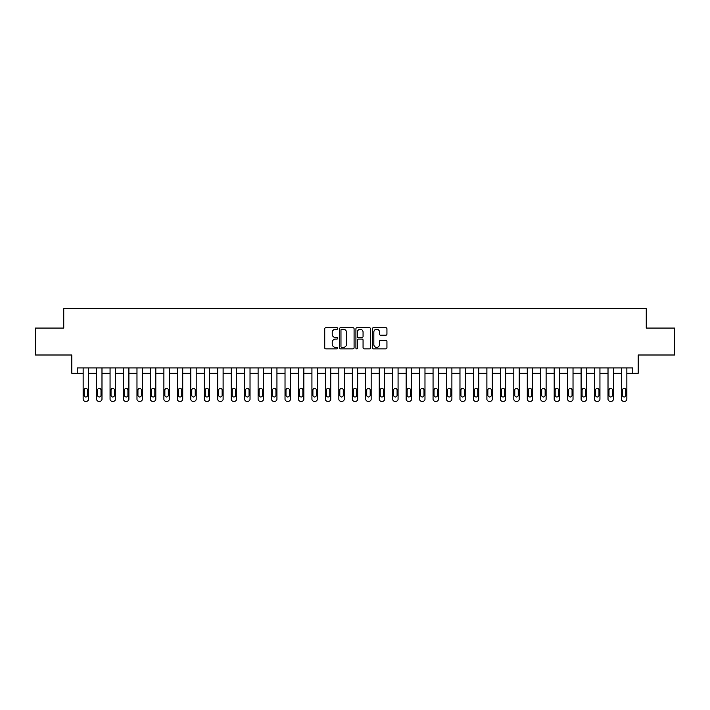 <?xml version="1.0" encoding="UTF-8"?>
<svg xmlns="http://www.w3.org/2000/svg" width="710" height="710" viewBox="0 0 710 710"><rect width="100%" height="100%" fill="white"/><g stroke="black" fill="none" stroke-linecap="round" stroke-linejoin="round"><path stroke-width="1.06" d="M337.774 328.481A0.737 0.737 0 0 0 337.037 327.745L325.801 327.745A1.056 1.056 0 0 0 324.745 328.801L324.745 347.82A1.056 1.056 0 0 0 325.801 348.876L337.037 348.876A0.737 0.737 0 0 0 337.774 348.14A0.737 0.737 0 0 0 337.037 347.403L335.582 347.403A3.381 3.381 0 0 1 332.2 344.022L332.2 342.433A3.381 3.381 0 0 1 335.582 339.052L337.037 339.052A0.737 0.737 0 0 0 337.774 338.315A0.737 0.737 0 0 0 337.037 337.57L335.582 337.57A3.381 3.381 0 0 1 332.2 334.188L332.2 332.608A3.381 3.381 0 0 1 335.582 329.227L337.037 329.227A0.737 0.737 0 0 0 337.774 328.481M385.885 335.191A1.056 1.056 0 0 0 386.941 334.135L386.941 328.801A1.056 1.056 0 0 0 385.885 327.745L373.416 327.745A1.056 1.056 0 0 0 372.359 328.801L372.359 347.82A1.056 1.056 0 0 0 373.416 348.876L385.885 348.876A1.056 1.056 0 0 0 386.941 347.82L386.941 341.377A1.056 1.056 0 0 0 385.885 340.321L380.551 340.321A1.056 1.056 0 0 0 379.495 341.377L379.495 344.572A2.831 2.831 0 0 1 376.664 347.403A2.831 2.831 0 0 1 373.842 344.572L373.842 332.049A2.831 2.831 0 0 1 376.664 329.227A2.831 2.831 0 0 1 379.495 332.049L379.495 334.135A1.056 1.056 0 0 0 380.551 335.191L385.885 335.191M632.779 373.3L638.166 373.3L638.166 355L674.5 355L674.5 328.082L646.242 328.082L646.242 308.699L63.758 308.699L63.758 328.082L35.5 328.082L35.5 355L71.834 355L71.834 373.3L83.141 373.3L83.141 399.144A2.157 2.157 0 0 0 85.298 401.301L86.371 401.301A2.157 2.157 0 0 0 88.528 399.144L88.528 373.3L96.604 373.3L96.604 399.144A2.157 2.157 0 0 0 98.752 401.301L99.835 401.301A2.157 2.157 0 0 0 101.983 399.144L101.983 373.3L110.059 373.3L110.059 399.144A2.157 2.157 0 0 0 112.215 401.301L113.289 401.301A2.157 2.157 0 0 0 115.446 399.144L115.446 373.3L123.513 373.3L123.513 399.144A2.157 2.157 0 0 0 125.67 401.301L126.744 401.301A2.157 2.157 0 0 0 128.9 399.144L128.9 373.3L136.977 373.3L136.977 399.144A2.157 2.157 0 0 0 139.124 401.301L140.207 401.301A2.157 2.157 0 0 0 142.355 399.144L142.355 373.3L150.431 373.3L150.431 399.144A2.157 2.157 0 0 0 152.588 401.301L153.662 401.301A2.157 2.157 0 0 0 155.818 399.144L155.818 373.3L163.895 373.3L163.895 399.144A2.157 2.157 0 0 0 166.042 401.301L167.125 401.301A2.157 2.157 0 0 0 169.273 399.144L169.273 373.3L177.349 373.3L177.349 399.144A2.157 2.157 0 0 0 179.506 401.301L180.58 401.301A2.157 2.157 0 0 0 182.736 399.144L182.736 373.3L190.812 373.3L190.812 399.144A2.157 2.157 0 0 0 192.96 401.301L194.043 401.301A2.157 2.157 0 0 0 196.191 399.144L196.191 373.3L204.267 373.3L204.267 399.144A2.157 2.157 0 0 0 206.424 401.301L207.498 401.301A2.157 2.157 0 0 0 209.654 399.144L209.654 373.3L217.721 373.3L217.721 399.144A2.157 2.157 0 0 0 219.878 401.301L220.952 401.301A2.157 2.157 0 0 0 223.109 399.144L223.109 373.3L231.185 373.3L231.185 399.144A2.157 2.157 0 0 0 233.333 401.301L234.415 401.301A2.157 2.157 0 0 0 236.563 399.144L236.563 373.3L244.639 373.3L244.639 399.144A2.157 2.157 0 0 0 246.796 401.301L247.87 401.301A2.157 2.157 0 0 0 250.026 399.144L250.026 373.3L258.103 373.3L258.103 399.144A2.157 2.157 0 0 0 260.25 401.301L261.333 401.301A2.157 2.157 0 0 0 263.481 399.144L263.481 373.3L271.557 373.3L271.557 399.144A2.157 2.157 0 0 0 273.714 401.301L274.788 401.301A2.157 2.157 0 0 0 276.944 399.144L276.944 373.3L285.021 373.3L285.021 399.144A2.157 2.157 0 0 0 287.168 401.301L288.251 401.301A2.157 2.157 0 0 0 290.399 399.144L290.399 373.3L298.475 373.3L298.475 399.144A2.157 2.157 0 0 0 300.632 401.301L301.706 401.301A2.157 2.157 0 0 0 303.862 399.144L303.862 373.3L311.93 373.3L311.93 399.144A2.157 2.157 0 0 0 314.086 401.301L315.16 401.301A2.157 2.157 0 0 0 317.317 399.144L317.317 373.3L325.393 373.3L325.393 399.144A2.157 2.157 0 0 0 327.541 401.301L328.623 401.301A2.157 2.157 0 0 0 330.771 399.144L330.771 373.3L338.847 373.3L338.847 399.144A2.157 2.157 0 0 0 341.004 401.301L342.078 401.301A2.157 2.157 0 0 0 344.235 399.144L344.235 373.3L352.311 373.3L352.311 399.144A2.157 2.157 0 0 0 354.459 401.301L355.541 401.301A2.157 2.157 0 0 0 357.689 399.144L357.689 373.3L365.765 373.3L365.765 399.144A2.157 2.157 0 0 0 367.922 401.301L368.996 401.301A2.157 2.157 0 0 0 371.152 399.144L371.152 373.3L379.229 373.3L379.229 399.144A2.157 2.157 0 0 0 381.377 401.301L382.459 401.301A2.157 2.157 0 0 0 384.607 399.144L384.607 373.3L392.683 373.3L392.683 399.144A2.157 2.157 0 0 0 394.84 401.301L395.914 401.301A2.157 2.157 0 0 0 398.07 399.144L398.07 373.3L406.138 373.3L406.138 399.144A2.157 2.157 0 0 0 408.294 401.301L409.368 401.301A2.157 2.157 0 0 0 411.525 399.144L411.525 373.3L419.601 373.3L419.601 399.144A2.157 2.157 0 0 0 421.749 401.301L422.832 401.301A2.157 2.157 0 0 0 424.979 399.144L424.979 373.3L433.056 373.3L433.056 399.144A2.157 2.157 0 0 0 435.212 401.301L436.286 401.301A2.157 2.157 0 0 0 438.443 399.144L438.443 373.3L446.519 373.3L446.519 399.144A2.157 2.157 0 0 0 448.667 401.301L449.749 401.301A2.157 2.157 0 0 0 451.897 399.144L451.897 373.3L459.973 373.3L459.973 399.144A2.157 2.157 0 0 0 462.13 401.301L463.204 401.301A2.157 2.157 0 0 0 465.361 399.144L465.361 373.3L473.437 373.3L473.437 399.144A2.157 2.157 0 0 0 475.585 401.301L476.667 401.301A2.157 2.157 0 0 0 478.815 399.144L478.815 373.3L486.891 373.3L486.891 399.144A2.157 2.157 0 0 0 489.048 401.301L490.122 401.301A2.157 2.157 0 0 0 492.278 399.144L492.278 373.3L500.346 373.3L500.346 399.144A2.157 2.157 0 0 0 502.502 401.301L503.576 401.301A2.157 2.157 0 0 0 505.733 399.144L505.733 373.3L513.809 373.3L513.809 399.144A2.157 2.157 0 0 0 515.957 401.301L517.04 401.301A2.157 2.157 0 0 0 519.188 399.144L519.188 373.3L527.264 373.3L527.264 399.144A2.157 2.157 0 0 0 529.42 401.301L530.494 401.301A2.157 2.157 0 0 0 532.651 399.144L532.651 373.3L540.727 373.3L540.727 399.144A2.157 2.157 0 0 0 542.875 401.301L543.958 401.301A2.157 2.157 0 0 0 546.105 399.144L546.105 373.3L554.182 373.3L554.182 399.144A2.157 2.157 0 0 0 556.338 401.301L557.412 401.301A2.157 2.157 0 0 0 559.569 399.144L559.569 373.3L567.645 373.3L567.645 399.144A2.157 2.157 0 0 0 569.793 401.301L570.875 401.301A2.157 2.157 0 0 0 573.023 399.144L573.023 373.3L581.099 373.3L581.099 399.144A2.157 2.157 0 0 0 583.256 401.301L584.33 401.301A2.157 2.157 0 0 0 586.487 399.144L586.487 373.3L594.554 373.3L594.554 399.144A2.157 2.157 0 0 0 596.711 401.301L597.784 401.301A2.157 2.157 0 0 0 599.941 399.144L599.941 373.3L608.017 373.3L608.017 399.144A2.157 2.157 0 0 0 610.165 401.301L611.248 401.301A2.157 2.157 0 0 0 613.396 399.144L613.396 373.3L621.472 373.3L621.472 399.144A2.157 2.157 0 0 0 623.628 401.301L624.702 401.301A2.157 2.157 0 0 0 626.859 399.144L626.859 373.3L632.779 373.3L632.779 367.922L77.221 367.922L77.221 373.3M354.077 328.801A1.056 1.056 0 0 0 353.021 327.745L340.552 327.745A1.056 1.056 0 0 0 339.495 328.801L339.495 347.82A1.056 1.056 0 0 0 340.552 348.876L353.021 348.876A1.056 1.056 0 0 0 354.077 347.82L354.077 328.801M356.979 327.745L369.448 327.745A1.056 1.056 0 0 1 370.505 328.801L370.505 347.82A1.056 1.056 0 0 1 369.448 348.876L364.115 348.876A1.056 1.056 0 0 1 363.058 347.82L363.058 340.108A1.056 1.056 0 0 0 362.002 339.052L358.461 339.052A1.056 1.056 0 0 0 357.405 340.108L357.405 348.14A0.737 0.737 0 0 1 356.668 348.876A0.737 0.737 0 0 1 355.923 348.14L355.923 328.801A1.056 1.056 0 0 1 356.979 327.745M341.714 329.227A0.737 0.737 0 0 0 340.969 329.964L340.969 346.658A0.737 0.737 0 0 0 341.714 347.403L343.241 347.403A3.381 3.381 0 0 0 346.622 344.022L346.622 332.608A3.381 3.381 0 0 0 343.241 329.227L341.714 329.227M363.058 332.102A2.831 2.831 0 0 0 360.227 329.28A2.831 2.831 0 0 0 357.405 332.102L357.405 336.513A1.056 1.056 0 0 0 358.461 337.57L362.002 337.57A1.056 1.056 0 0 0 363.058 336.513L363.058 332.102M88.528 367.922L88.528 399.144M83.141 367.922L83.141 399.144M87.561 395.266A1.722 1.722 0 0 1 85.83 396.988A1.722 1.722 0 0 1 84.108 395.266L84.108 390.101A1.722 1.722 0 0 1 85.83 388.379A1.722 1.722 0 0 1 87.561 390.101L87.561 395.266M85.298 401.301L86.371 401.301M101.983 367.922L101.983 399.144M96.604 367.922L96.604 399.144M101.015 395.266A1.722 1.722 0 0 1 99.293 396.988A1.722 1.722 0 0 1 97.572 395.266L97.572 390.101A1.722 1.722 0 0 1 99.293 388.379A1.722 1.722 0 0 1 101.015 390.101L101.015 395.266M98.752 401.301L99.835 401.301M115.446 367.922L115.446 399.144M110.059 367.922L110.059 399.144M114.47 395.266A1.722 1.722 0 0 1 112.748 396.988A1.722 1.722 0 0 1 111.026 395.266L111.026 390.101A1.722 1.722 0 0 1 112.748 388.379A1.722 1.722 0 0 1 114.47 390.101L114.47 395.266M112.215 401.301L113.289 401.301M128.9 367.922L128.9 399.144M123.513 367.922L123.513 399.144M127.933 395.266A1.722 1.722 0 0 1 126.211 396.988A1.722 1.722 0 0 1 124.49 395.266L124.49 390.101A1.722 1.722 0 0 1 126.211 388.379A1.722 1.722 0 0 1 127.933 390.101L127.933 395.266M125.67 401.301L126.744 401.301M142.355 367.922L142.355 399.144M136.977 367.922L136.977 399.144M141.388 395.266A1.722 1.722 0 0 1 139.666 396.988A1.722 1.722 0 0 1 137.944 395.266L137.944 390.101A1.722 1.722 0 0 1 139.666 388.379A1.722 1.722 0 0 1 141.388 390.101L141.388 395.266M139.124 401.301L140.207 401.301M155.818 367.922L155.818 399.144M150.431 367.922L150.431 399.144M154.851 395.266A1.722 1.722 0 0 1 153.129 396.988A1.722 1.722 0 0 1 151.399 395.266L151.399 390.101A1.722 1.722 0 0 1 153.129 388.379A1.722 1.722 0 0 1 154.851 390.101L154.851 395.266M152.588 401.301L153.662 401.301M169.273 367.922L169.273 399.144M163.895 367.922L163.895 399.144M168.305 395.266A1.722 1.722 0 0 1 166.584 396.988A1.722 1.722 0 0 1 164.862 395.266L164.862 390.101A1.722 1.722 0 0 1 166.584 388.379A1.722 1.722 0 0 1 168.305 390.101L168.305 395.266M166.042 401.301L167.125 401.301M182.736 367.922L182.736 399.144M177.349 367.922L177.349 399.144M181.769 395.266A1.722 1.722 0 0 1 180.038 396.988A1.722 1.722 0 0 1 178.316 395.266L178.316 390.101A1.722 1.722 0 0 1 180.038 388.379A1.722 1.722 0 0 1 181.769 390.101L181.769 395.266M179.506 401.301L180.58 401.301M196.191 367.922L196.191 399.144M190.812 367.922L190.812 399.144M195.223 395.266A1.722 1.722 0 0 1 193.502 396.988A1.722 1.722 0 0 1 191.78 395.266L191.78 390.101A1.722 1.722 0 0 1 193.502 388.379A1.722 1.722 0 0 1 195.223 390.101L195.223 395.266M192.96 401.301L194.043 401.301M209.654 367.922L209.654 399.144M204.267 367.922L204.267 399.144M208.678 395.266A1.722 1.722 0 0 1 206.956 396.988A1.722 1.722 0 0 1 205.234 395.266L205.234 390.101A1.722 1.722 0 0 1 206.956 388.379A1.722 1.722 0 0 1 208.678 390.101L208.678 395.266M206.424 401.301L207.498 401.301M223.109 367.922L223.109 399.144M217.721 367.922L217.721 399.144M222.141 395.266A1.722 1.722 0 0 1 220.419 396.988A1.722 1.722 0 0 1 218.698 395.266L218.698 390.101A1.722 1.722 0 0 1 220.419 388.379A1.722 1.722 0 0 1 222.141 390.101L222.141 395.266M219.878 401.301L220.952 401.301M236.563 367.922L236.563 399.144M231.185 367.922L231.185 399.144M235.596 395.266A1.722 1.722 0 0 1 233.874 396.988A1.722 1.722 0 0 1 232.152 395.266L232.152 390.101A1.722 1.722 0 0 1 233.874 388.379A1.722 1.722 0 0 1 235.596 390.101L235.596 395.266M233.333 401.301L234.415 401.301M250.026 367.922L250.026 399.144M244.639 367.922L244.639 399.144M249.059 395.266A1.722 1.722 0 0 1 247.337 396.988A1.722 1.722 0 0 1 245.607 395.266L245.607 390.101A1.722 1.722 0 0 1 247.337 388.379A1.722 1.722 0 0 1 249.059 390.101L249.059 395.266M246.796 401.301L247.87 401.301M263.481 367.922L263.481 399.144M258.103 367.922L258.103 399.144M262.514 395.266A1.722 1.722 0 0 1 260.792 396.988A1.722 1.722 0 0 1 259.07 395.266L259.07 390.101A1.722 1.722 0 0 1 260.792 388.379A1.722 1.722 0 0 1 262.514 390.101L262.514 395.266M260.25 401.301L261.333 401.301M276.944 367.922L276.944 399.144M271.557 367.922L271.557 399.144M275.977 395.266A1.722 1.722 0 0 1 274.246 396.988A1.722 1.722 0 0 1 272.525 395.266L272.525 390.101A1.722 1.722 0 0 1 274.246 388.379A1.722 1.722 0 0 1 275.977 390.101L275.977 395.266M273.714 401.301L274.788 401.301M290.399 367.922L290.399 399.144M285.021 367.922L285.021 399.144M289.431 395.266A1.722 1.722 0 0 1 287.71 396.988A1.722 1.722 0 0 1 285.988 395.266L285.988 390.101A1.722 1.722 0 0 1 287.71 388.379A1.722 1.722 0 0 1 289.431 390.101L289.431 395.266M287.168 401.301L288.251 401.301M303.862 367.922L303.862 399.144M298.475 367.922L298.475 399.144M302.886 395.266A1.722 1.722 0 0 1 301.164 396.988A1.722 1.722 0 0 1 299.442 395.266L299.442 390.101A1.722 1.722 0 0 1 301.164 388.379A1.722 1.722 0 0 1 302.886 390.101L302.886 395.266M300.632 401.301L301.706 401.301M317.317 367.922L317.317 399.144M311.93 367.922L311.93 399.144M316.349 395.266A1.722 1.722 0 0 1 314.628 396.988A1.722 1.722 0 0 1 312.906 395.266L312.906 390.101A1.722 1.722 0 0 1 314.628 388.379A1.722 1.722 0 0 1 316.349 390.101L316.349 395.266M314.086 401.301L315.16 401.301M330.771 367.922L330.771 399.144M325.393 367.922L325.393 399.144M329.804 395.266A1.722 1.722 0 0 1 328.082 396.988A1.722 1.722 0 0 1 326.36 395.266L326.36 390.101A1.722 1.722 0 0 1 328.082 388.379A1.722 1.722 0 0 1 329.804 390.101L329.804 395.266M327.541 401.301L328.623 401.301M344.235 367.922L344.235 399.144M338.847 367.922L338.847 399.144M343.267 395.266A1.722 1.722 0 0 1 341.545 396.988A1.722 1.722 0 0 1 339.815 395.266L339.815 390.101A1.722 1.722 0 0 1 341.545 388.379A1.722 1.722 0 0 1 343.267 390.101L343.267 395.266M341.004 401.301L342.078 401.301M357.689 367.922L357.689 399.144M352.311 367.922L352.311 399.144M356.722 395.266A1.722 1.722 0 0 1 355 396.988A1.722 1.722 0 0 1 353.278 395.266L353.278 390.101A1.722 1.722 0 0 1 355 388.379A1.722 1.722 0 0 1 356.722 390.101L356.722 395.266M354.459 401.301L355.541 401.301M371.152 367.922L371.152 399.144M365.765 367.922L365.765 399.144M370.185 395.266A1.722 1.722 0 0 1 368.454 396.988A1.722 1.722 0 0 1 366.733 395.266L366.733 390.101A1.722 1.722 0 0 1 368.454 388.379A1.722 1.722 0 0 1 370.185 390.101L370.185 395.266M367.922 401.301L368.996 401.301M384.607 367.922L384.607 399.144M379.229 367.922L379.229 399.144M383.64 395.266A1.722 1.722 0 0 1 381.918 396.988A1.722 1.722 0 0 1 380.196 395.266L380.196 390.101A1.722 1.722 0 0 1 381.918 388.379A1.722 1.722 0 0 1 383.64 390.101L383.64 395.266M381.377 401.301L382.459 401.301M398.07 367.922L398.07 399.144M392.683 367.922L392.683 399.144M397.094 395.266A1.722 1.722 0 0 1 395.372 396.988A1.722 1.722 0 0 1 393.651 395.266L393.651 390.101A1.722 1.722 0 0 1 395.372 388.379A1.722 1.722 0 0 1 397.094 390.101L397.094 395.266M394.84 401.301L395.914 401.301M411.525 367.922L411.525 399.144M406.138 367.922L406.138 399.144M410.558 395.266A1.722 1.722 0 0 1 408.836 396.988A1.722 1.722 0 0 1 407.114 395.266L407.114 390.101A1.722 1.722 0 0 1 408.836 388.379A1.722 1.722 0 0 1 410.558 390.101L410.558 395.266M408.294 401.301L409.368 401.301M424.979 367.922L424.979 399.144M419.601 367.922L419.601 399.144M424.012 395.266A1.722 1.722 0 0 1 422.29 396.988A1.722 1.722 0 0 1 420.568 395.266L420.568 390.101A1.722 1.722 0 0 1 422.29 388.379A1.722 1.722 0 0 1 424.012 390.101L424.012 395.266M421.749 401.301L422.832 401.301M438.443 367.922L438.443 399.144M433.056 367.922L433.056 399.144M437.475 395.266A1.722 1.722 0 0 1 435.754 396.988A1.722 1.722 0 0 1 434.023 395.266L434.023 390.101A1.722 1.722 0 0 1 435.754 388.379A1.722 1.722 0 0 1 437.475 390.101L437.475 395.266M435.212 401.301L436.286 401.301M451.897 367.922L451.897 399.144M446.519 367.922L446.519 399.144M450.93 395.266A1.722 1.722 0 0 1 449.208 396.988A1.722 1.722 0 0 1 447.486 395.266L447.486 390.101A1.722 1.722 0 0 1 449.208 388.379A1.722 1.722 0 0 1 450.93 390.101L450.93 395.266M448.667 401.301L449.749 401.301M465.361 367.922L465.361 399.144M459.973 367.922L459.973 399.144M464.393 395.266A1.722 1.722 0 0 1 462.663 396.988A1.722 1.722 0 0 1 460.941 395.266L460.941 390.101A1.722 1.722 0 0 1 462.663 388.379A1.722 1.722 0 0 1 464.393 390.101L464.393 395.266M462.13 401.301L463.204 401.301M478.815 367.922L478.815 399.144M473.437 367.922L473.437 399.144M477.848 395.266A1.722 1.722 0 0 1 476.126 396.988A1.722 1.722 0 0 1 474.404 395.266L474.404 390.101A1.722 1.722 0 0 1 476.126 388.379A1.722 1.722 0 0 1 477.848 390.101L477.848 395.266M475.585 401.301L476.667 401.301M492.278 367.922L492.278 399.144M486.891 367.922L486.891 399.144M491.302 395.266A1.722 1.722 0 0 1 489.58 396.988A1.722 1.722 0 0 1 487.859 395.266L487.859 390.101A1.722 1.722 0 0 1 489.58 388.379A1.722 1.722 0 0 1 491.302 390.101L491.302 395.266M489.048 401.301L490.122 401.301M505.733 367.922L505.733 399.144M500.346 367.922L500.346 399.144M504.766 395.266A1.722 1.722 0 0 1 503.044 396.988A1.722 1.722 0 0 1 501.322 395.266L501.322 390.101A1.722 1.722 0 0 1 503.044 388.379A1.722 1.722 0 0 1 504.766 390.101L504.766 395.266M502.502 401.301L503.576 401.301M519.188 367.922L519.188 399.144M513.809 367.922L513.809 399.144M518.22 395.266A1.722 1.722 0 0 1 516.498 396.988A1.722 1.722 0 0 1 514.777 395.266L514.777 390.101A1.722 1.722 0 0 1 516.498 388.379A1.722 1.722 0 0 1 518.22 390.101L518.22 395.266M515.957 401.301L517.04 401.301M532.651 367.922L532.651 399.144M527.264 367.922L527.264 399.144M531.683 395.266A1.722 1.722 0 0 1 529.962 396.988A1.722 1.722 0 0 1 528.231 395.266L528.231 390.101A1.722 1.722 0 0 1 529.962 388.379A1.722 1.722 0 0 1 531.683 390.101L531.683 395.266M529.42 401.301L530.494 401.301M546.105 367.922L546.105 399.144M540.727 367.922L540.727 399.144M545.138 395.266A1.722 1.722 0 0 1 543.416 396.988A1.722 1.722 0 0 1 541.694 395.266L541.694 390.101A1.722 1.722 0 0 1 543.416 388.379A1.722 1.722 0 0 1 545.138 390.101L545.138 395.266M542.875 401.301L543.958 401.301M559.569 367.922L559.569 399.144M554.182 367.922L554.182 399.144M558.601 395.266A1.722 1.722 0 0 1 556.871 396.988A1.722 1.722 0 0 1 555.149 395.266L555.149 390.101A1.722 1.722 0 0 1 556.871 388.379A1.722 1.722 0 0 1 558.601 390.101L558.601 395.266M556.338 401.301L557.412 401.301M573.023 367.922L573.023 399.144M567.645 367.922L567.645 399.144M572.056 395.266A1.722 1.722 0 0 1 570.334 396.988A1.722 1.722 0 0 1 568.612 395.266L568.612 390.101A1.722 1.722 0 0 1 570.334 388.379A1.722 1.722 0 0 1 572.056 390.101L572.056 395.266M569.793 401.301L570.875 401.301M586.487 367.922L586.487 399.144M581.099 367.922L581.099 399.144M585.51 395.266A1.722 1.722 0 0 1 583.789 396.988A1.722 1.722 0 0 1 582.067 395.266L582.067 390.101A1.722 1.722 0 0 1 583.789 388.379A1.722 1.722 0 0 1 585.51 390.101L585.51 395.266M583.256 401.301L584.33 401.301M599.941 367.922L599.941 399.144M594.554 367.922L594.554 399.144M598.974 395.266A1.722 1.722 0 0 1 597.252 396.988A1.722 1.722 0 0 1 595.53 395.266L595.53 390.101A1.722 1.722 0 0 1 597.252 388.379A1.722 1.722 0 0 1 598.974 390.101L598.974 395.266M596.711 401.301L597.784 401.301M613.396 367.922L613.396 399.144M608.017 367.922L608.017 399.144M612.428 395.266A1.722 1.722 0 0 1 610.707 396.988A1.722 1.722 0 0 1 608.985 395.266L608.985 390.101A1.722 1.722 0 0 1 610.707 388.379A1.722 1.722 0 0 1 612.428 390.101L612.428 395.266M610.165 401.301L611.248 401.301M626.859 367.922L626.859 399.144M621.472 367.922L621.472 399.144M625.892 395.266A1.722 1.722 0 0 1 624.17 396.988A1.722 1.722 0 0 1 622.439 395.266L622.439 390.101A1.722 1.722 0 0 1 624.17 388.379A1.722 1.722 0 0 1 625.892 390.101L625.892 395.266M623.628 401.301L624.702 401.301"/></g></svg>
